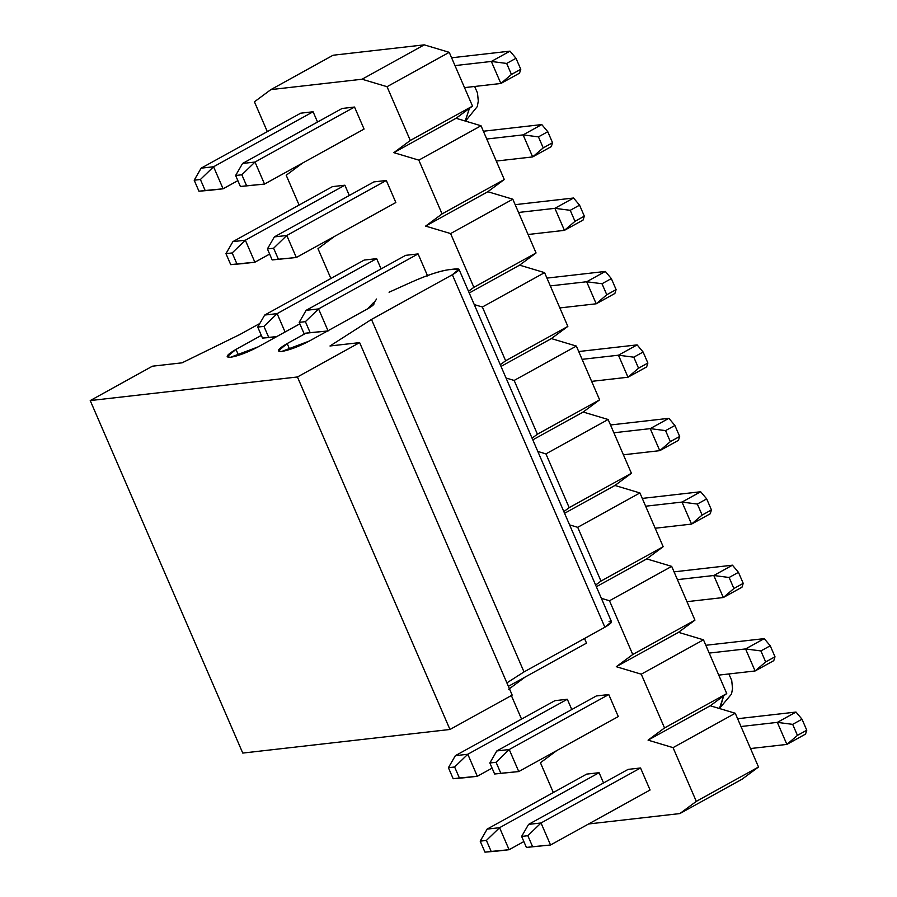 <?xml version="1.0" encoding="UTF-8"?>
<svg xmlns="http://www.w3.org/2000/svg" width="897" height="897" viewBox="0 0 897 897"><rect width="100%" height="100%" fill="white"/><g stroke="black" fill="none" stroke-linecap="round" stroke-linejoin="round"><path stroke-width="1.35" d="M735.248 713.25L758.514 767.013L742.054 779.213L758.514 767.013L735.248 713.25L710.267 705.771L735.248 713.25L673.042 747.627L648.071 740.148L664.531 727.949L641.265 674.185L616.284 666.706L632.755 654.507L609.489 600.755L601.371 598.321L609.489 600.755L671.696 566.377L694.951 620.141L678.491 632.34L703.472 639.819L726.738 693.572L710.267 705.771L648.071 740.148L673.042 747.627L735.248 713.25M333.09 55.233L424.259 44.85L449.24 52.329L472.506 106.093L456.046 118.281L481.016 125.759L504.282 179.523L487.822 191.723L512.804 199.201L536.058 252.965L519.598 265.153L544.58 272.632L567.846 326.396L551.375 338.595L576.356 346.074L599.622 399.827L583.151 412.026L608.132 419.504L631.398 473.268L614.938 485.468L639.909 492.946L663.175 546.699L646.715 558.898L671.696 566.377L646.715 558.898L663.175 546.699L639.909 492.946L614.938 485.468L631.398 473.268L608.132 419.504L583.151 412.026L599.622 399.827L576.356 346.074L551.375 338.595L567.846 326.396L544.58 272.632L519.598 265.153L536.058 252.965L512.804 199.201L487.822 191.723L504.282 179.523L481.016 125.759L456.046 118.281L472.506 106.093L449.24 52.329L424.259 44.85L333.09 55.233L270.883 89.61L254.423 101.809L267.317 131.612L254.423 101.809L270.883 89.61L333.09 55.233M354.528 107.046L342.105 108.47L354.528 107.046L364.07 129.078L354.528 107.046L255.006 162.043L241.842 174.78L235.631 175.487L240.396 186.509L246.608 185.791L241.842 174.78L246.608 185.791L264.537 184.076L255.006 162.043L242.571 163.456L235.631 175.487L241.842 174.78L255.006 162.043L264.537 184.076L240.396 186.509L235.631 175.487L242.571 163.456L342.105 108.47L242.571 163.456L255.006 162.043L354.528 107.046M595.619 585.046L600.979 581.077L577.713 527.313L569.595 524.891L577.713 527.313L639.909 492.946L577.713 527.313L600.979 581.077L663.175 546.699L600.979 581.077L595.619 585.046M563.843 511.604L569.191 507.646L545.925 453.882L537.819 451.449L545.925 453.882L608.132 419.504L545.925 453.882L569.191 507.646L631.398 473.268L569.191 507.646L563.843 511.604M532.067 438.173L537.415 434.204L514.149 380.44L506.031 378.018L514.149 380.44L576.356 346.074L514.149 380.44L537.415 434.204L599.622 399.827L537.415 434.204L532.067 438.173M500.291 364.731L505.639 360.773L482.373 307.009L474.255 304.576L482.373 307.009L544.58 272.632L482.373 307.009L505.639 360.773L567.846 326.396L505.639 360.773L500.291 364.731M468.514 291.301L473.863 287.332L450.597 233.568L425.615 226.1L442.075 213.901L418.821 160.137L393.839 152.658L410.299 140.459L387.033 86.695L362.063 79.228L270.883 89.61L362.063 79.228L424.259 44.85L362.063 79.228L387.033 86.695L449.24 52.329L387.033 86.695L410.299 140.459L472.506 106.093L410.299 140.459L393.839 152.658L456.046 118.281L393.839 152.658L418.821 160.137L481.016 125.759L418.821 160.137L442.075 213.901L504.282 179.523L442.075 213.901L425.615 226.1L487.822 191.723L425.615 226.1L450.597 233.568L512.804 199.201L450.597 233.568L473.863 287.332L536.058 252.965L473.863 287.332L468.514 291.301M302.625 163.03L286.199 175.24L299.105 205.043L286.199 175.24L302.625 163.03M334.402 236.472L317.987 248.682L330.881 278.485L317.987 248.682L334.402 236.472M525.081 677.089L508.655 689.3L525.081 677.089M511.357 695.545L521.549 719.091L511.357 695.545M556.858 750.52L540.431 762.73L553.326 792.533L540.431 762.73L556.858 750.52M588.634 823.962L679.848 813.579L696.307 801.38L673.042 747.627L696.307 801.38L758.514 767.013L696.307 801.38L679.848 813.579L742.054 779.213L679.848 813.579L588.634 823.962M586.672 774.111L599.095 772.698L603.546 782.969L599.095 772.698L586.672 774.111L487.138 829.108L499.573 827.696L486.409 840.422L480.187 841.139L484.963 852.15L491.175 851.444L486.409 840.422L491.175 851.444L484.963 852.15L480.187 841.139L487.138 829.108L480.187 841.139L486.409 840.422L499.573 827.696L509.104 849.717L491.175 851.444L509.104 849.717L499.573 827.696L599.095 772.698L499.573 827.696L487.138 829.108L586.672 774.111M640.536 767.978L650.078 790.01L640.536 767.978L628.113 769.391L640.536 767.978L541.014 822.975L527.851 835.701L521.628 836.419L526.404 847.43L532.616 846.723L527.851 835.701L532.616 846.723L550.545 844.996L541.014 822.975L528.58 824.388L521.628 836.419L527.851 835.701L541.014 822.975L550.545 844.996L526.404 847.43L521.628 836.419L528.58 824.388L628.113 769.391L528.58 824.388L541.014 822.975L640.536 767.978M554.884 700.68L567.319 699.256L571.77 709.527L567.319 699.256L554.884 700.68L455.362 755.666L467.797 754.254L454.633 766.991L448.41 767.697L453.176 778.719L459.399 778.002L454.633 766.991L459.399 778.002L453.176 778.719L448.41 767.697L455.362 755.666L448.41 767.697L454.633 766.991L467.797 754.254L477.327 776.286L459.399 778.002L477.327 776.286L467.797 754.254L567.319 699.256L467.797 754.254L455.362 755.666L554.884 700.68M608.76 694.536L618.291 716.568L608.76 694.536L596.326 695.96L608.76 694.536L509.238 749.533L496.075 762.271L489.852 762.977L494.617 773.999L500.84 773.281L496.075 762.271L500.84 773.281L518.769 771.566L509.238 749.533L496.803 750.946L489.852 762.977L496.075 762.271L509.238 749.533L518.769 771.566L494.617 773.999L489.852 762.977L496.803 750.946L596.326 695.96L496.803 750.946L509.238 749.533L608.76 694.536M584.508 638.496L586.515 643.138L584.508 638.496M364.216 260.063L376.65 258.639L381.09 268.909L376.65 258.639L364.216 260.063L264.693 315.049L277.128 313.636L263.953 326.373L257.742 327.08L262.507 338.102L268.719 337.384L263.953 326.373L268.719 337.384L262.507 338.102L257.742 327.08L264.693 315.049L257.742 327.08L263.953 326.373L277.128 313.636L285.067 331.991L277.128 313.636L376.65 258.639L277.128 313.636L264.693 315.049L364.216 260.063M418.092 253.918L427.622 275.951L418.092 253.918L405.657 255.342L418.092 253.918L318.57 308.916L305.395 321.653L299.183 322.359L303.948 333.381L310.16 332.664L305.395 321.653L310.16 332.664L328.1 330.948L318.57 308.916L306.135 310.328L299.183 322.359L305.395 321.653L318.57 308.916L328.1 330.948L303.948 333.381L299.183 322.359L306.135 310.328L405.657 255.342L306.135 310.328L318.57 308.916L418.092 253.918M332.439 186.621L344.874 185.208L349.314 195.479L344.874 185.208L332.439 186.621L232.917 241.618L245.341 240.205L232.177 252.943L225.966 253.649L230.731 264.66L236.943 263.953L232.177 252.943L236.943 263.953L230.731 264.66L225.966 253.649L232.917 241.618L225.966 253.649L232.177 252.943L245.341 240.205L254.883 262.227L236.943 263.953L254.883 262.227L245.341 240.205L344.874 185.208L245.341 240.205L232.917 241.618L332.439 186.621M386.315 180.488L395.846 202.52L386.315 180.488L373.881 181.9L386.315 180.488L286.782 235.485L273.619 248.222L267.407 248.929L272.172 259.939L278.384 259.233L273.619 248.222L278.384 259.233L296.324 257.506L286.782 235.485L274.359 236.898L267.407 248.929L273.619 248.222L286.782 235.485L296.324 257.506L272.172 259.939L267.407 248.929L274.359 236.898L373.881 181.9L274.359 236.898L286.782 235.485L386.315 180.488M300.663 113.19L313.087 111.766L317.538 122.037L313.087 111.766L300.663 113.19L201.13 168.176L213.564 166.764L200.401 179.501L194.189 180.207L198.955 191.229L205.166 190.512L200.401 179.501L205.166 190.512L198.955 191.229L194.189 180.207L201.13 168.176L194.189 180.207L200.401 179.501L213.564 166.764L223.095 188.796L205.166 190.512L223.095 188.796L213.564 166.764L313.087 111.766L213.564 166.764L201.13 168.176L300.663 113.19M469.243 292.983L519.598 265.153L469.243 292.983M501.019 366.425L551.375 338.595L501.019 366.425M532.796 439.855L583.151 412.026L532.796 439.855M564.572 513.297L614.938 485.468L564.572 513.297M596.359 586.728L646.715 558.898L596.359 586.728M609.489 600.755L632.755 654.507L694.951 620.141L671.696 566.377L609.489 600.755M678.491 632.34L694.951 620.141L632.755 654.507L616.284 666.706L678.491 632.34L616.284 666.706L641.265 674.185L703.472 639.819L678.491 632.34M641.265 674.185L664.531 727.949L726.738 693.572L703.472 639.819L641.265 674.185M710.267 705.771L726.738 693.572L664.531 727.949L648.071 740.148L710.267 705.771M465.24 121.039L469.434 108.369L465.195 121.028M720.011 708.238L723.666 695.848L719.428 708.518L731.515 694.076L732.535 688.571L731.717 680.431L728.869 673.961M519.531 73.173L500.874 83.477L464.511 87.626L500.874 83.477L511.436 74.451L520.776 69.293L519.531 73.173L520.776 69.293L515.999 58.283L520.776 69.293L511.436 74.451L506.67 63.44L511.436 74.451L500.874 83.477L491.332 61.456L510.001 51.14L451.606 57.789L510.001 51.14L515.999 58.283L506.67 63.44L491.332 61.456L500.874 83.477L519.531 73.173M364.07 129.078L264.537 184.076L240.396 186.509L264.537 184.076L364.07 129.078M454.981 65.593L491.332 61.456L454.981 65.593M491.332 61.456L506.67 63.44L515.999 58.283L510.001 51.14L491.332 61.456M551.307 146.603L532.65 156.919L496.299 161.056L532.65 156.919L543.223 147.893L552.552 142.735L551.307 146.603L552.552 142.735L547.787 131.713L552.552 142.735L543.223 147.893L538.447 136.871L543.223 147.893L532.65 156.919L523.119 134.886L541.777 124.571L483.382 131.231L541.777 124.571L547.787 131.713L538.447 136.871L523.119 134.886L532.65 156.919L551.307 146.603M395.846 202.52L296.324 257.506L272.172 259.939L296.324 257.506L395.846 202.52M486.757 139.024L523.119 134.886L486.757 139.024M523.119 134.886L538.447 136.871L547.787 131.713L541.777 124.571L523.119 134.886M583.084 220.045L564.426 230.35L528.075 234.498L564.426 230.35L574.999 221.324L584.328 216.166L583.084 220.045L584.328 216.166L579.563 205.155L584.328 216.166L574.999 221.324L570.234 210.313L574.999 221.324L564.426 230.35L554.895 208.328L573.553 198.013L515.158 204.662L573.553 198.013L579.563 205.155L570.234 210.313L554.895 208.328L564.426 230.35L583.084 220.045M328.1 330.948L303.948 333.381L328.1 330.948M518.533 212.466L554.895 208.328L518.533 212.466M554.895 208.328L570.234 210.313L579.563 205.155L573.553 198.013L554.895 208.328M614.871 293.476L596.202 303.791L559.851 307.929L596.202 303.791L606.776 294.765L616.104 289.608L614.871 293.476L616.104 289.608L611.339 278.586L616.104 289.608L606.776 294.765L602.01 283.744L606.776 294.765L596.202 303.791L586.672 281.759L605.329 271.443L546.946 278.104L605.329 271.443L611.339 278.586L602.01 283.744L586.672 281.759L596.202 303.791L614.871 293.476M550.321 285.896L586.672 281.759L550.321 285.896M586.672 281.759L602.01 283.744L611.339 278.586L605.329 271.443L586.672 281.759M646.647 366.918L627.99 377.222L591.628 381.371L627.99 377.222L638.552 368.196L647.881 363.038L646.647 366.918L647.881 363.038L643.115 352.028L647.881 363.038L638.552 368.196L633.787 357.185L638.552 368.196L627.99 377.222L618.448 355.201L637.117 344.885L578.722 351.534L637.117 344.885L643.115 352.028L633.787 357.185L618.448 355.201L627.99 377.222L646.647 366.918M582.097 359.338L618.448 355.201L582.097 359.338M618.448 355.201L633.787 357.185L643.115 352.028L637.117 344.885L618.448 355.201M678.424 440.349L659.766 450.664L623.404 454.801L659.766 450.664L670.328 441.638L679.668 436.48L678.424 440.349L679.668 436.48L674.892 425.458L679.668 436.48L670.328 441.638L665.563 430.616L670.328 441.638L659.766 450.664L650.224 428.631L668.893 418.316L610.498 424.976L668.893 418.316L674.892 425.458L665.563 430.616L650.224 428.631L659.766 450.664L678.424 440.349M613.873 432.769L650.224 428.631L613.873 432.769M650.224 428.631L665.563 430.616L674.892 425.458L668.893 418.316L650.224 428.631M710.2 513.79L691.542 524.095L655.191 528.243L691.542 524.095L702.116 515.069L711.444 509.911L710.2 513.79L711.444 509.911L706.679 498.9L711.444 509.911L702.116 515.069L697.35 504.058L702.116 515.069L691.542 524.095L682.012 502.073L700.669 491.758L642.274 498.407L700.669 491.758L706.679 498.9L697.35 504.058L682.012 502.073L691.542 524.095L710.2 513.79M645.649 506.211L682.012 502.073L645.649 506.211M682.012 502.073L697.35 504.058L706.679 498.9L700.669 491.758L682.012 502.073M741.976 587.221L723.318 597.537L686.967 601.674L723.318 597.537L733.892 588.51L743.221 583.353L741.976 587.221L743.221 583.353L738.455 572.331L743.221 583.353L733.892 588.51L729.126 577.489L733.892 588.51L723.318 597.537L713.788 575.504L732.445 565.188L674.051 571.849L732.445 565.188L738.455 572.331L729.126 577.489L713.788 575.504L723.318 597.537L741.976 587.221M586.515 643.138L508.375 686.317L586.515 643.138M677.437 579.641L713.788 575.504L677.437 579.641M713.788 575.504L729.126 577.489L738.455 572.331L732.445 565.188L713.788 575.504M773.763 660.663L755.095 670.967L718.744 675.116L755.095 670.967L765.668 661.941L774.997 656.783L773.763 660.663L774.997 656.783L770.231 645.773L774.997 656.783L765.668 661.941L760.903 650.93L765.668 661.941L755.095 670.967L745.564 648.935L764.222 638.63L705.838 645.279L764.222 638.63L770.231 645.773L760.903 650.93L745.564 648.935L755.095 670.967L773.763 660.663M618.291 716.568L518.769 771.566L494.617 773.999L518.769 771.566L618.291 716.568M709.213 653.083L745.564 648.935L709.213 653.083M745.564 648.935L760.903 650.93L770.231 645.773L764.222 638.63L745.564 648.935M805.54 734.094L786.882 744.409L750.52 748.547L786.882 744.409L797.444 735.383L806.773 730.225L805.54 734.094L806.773 730.225L802.008 719.203L806.773 730.225L797.444 735.383L792.679 724.361L797.444 735.383L786.882 744.409L777.34 722.377L796.009 712.061L737.614 718.721L796.009 712.061L802.008 719.203L792.679 724.361L777.34 722.377L786.882 744.409L805.54 734.094M650.078 790.01L550.545 844.996L526.404 847.43L550.545 844.996L650.078 790.01M740.989 726.514L777.34 722.377L740.989 726.514M777.34 722.377L792.679 724.361L802.008 719.203L796.009 712.061L777.34 722.377M210.672 190.209L198.955 191.229L223.095 188.796L237.851 180.645L223.095 188.796L210.672 190.209M242.448 263.651L230.731 264.66L254.883 262.227L269.638 254.075L254.883 262.227L242.448 263.651M274.224 337.081L262.507 338.102L274.224 337.081M276.691 336.622L268.719 337.384L276.691 336.622M464.893 777.699L453.176 778.719L477.327 776.286L492.083 768.135L477.327 776.286L464.893 777.699M496.68 851.141L484.963 852.15L509.104 849.717L523.859 841.565L509.104 849.717L496.68 851.141M299.822 323.839L258.168 346.859C247.426 352.487 238.187 355.974 230.439 357.32C224.811 357.499 226.661 354.853 235.989 349.393L261.33 335.388L235.989 349.393L227.143 356.748L230.439 357.32L258.168 346.859L299.822 323.839M259.805 323.503L240.104 334.39L182.08 362.825L152.423 366.2L90.227 400.578L297.434 376.975L359.63 342.609L329.984 345.984L371.481 319.422L452.346 274.74C459.32 270.659 460.699 268.674 456.495 268.808L449.105 269.649C439.889 270.961 427.533 275.031 412.048 281.86L389.051 292.22L412.048 281.86C427.6 274.975 439.956 270.905 449.105 269.649L458.961 269.235L452.346 274.74L371.481 319.422L329.984 345.984L359.63 342.609L297.434 376.975L90.227 400.578L152.423 366.2L182.08 362.825L240.104 334.39L259.805 323.503M376.594 299.026L373.757 303.141C374.811 304.005 372.704 305.944 367.434 308.938L309.342 341.028C298.6 346.657 289.361 350.144 281.624 351.489C275.996 351.669 277.846 349.023 287.175 343.562L305.899 333.213L287.175 343.562L289.753 349.516L287.175 343.562L278.317 350.929L281.624 351.489L309.342 341.028L367.434 308.938L373.387 302.771L373.959 304.094M609.029 621.307C613.234 621.173 611.855 623.146 604.881 627.238L524.016 671.92L506.883 682.886L524.016 671.92L371.481 319.422L524.016 671.92L604.881 627.238L452.346 274.74L604.881 627.238L611.496 621.733L458.961 269.235M512.176 695.097L449.969 729.474L242.762 753.076L90.227 400.578L242.762 753.076L449.969 729.474L297.434 376.975L449.969 729.474L512.176 695.097L359.63 342.609L512.176 695.097M238.568 355.347L235.989 349.393L238.568 355.347M465.778 120.747L477.282 106.586L478.303 101.081L477.484 92.952L474.636 86.471"/></g></svg>

